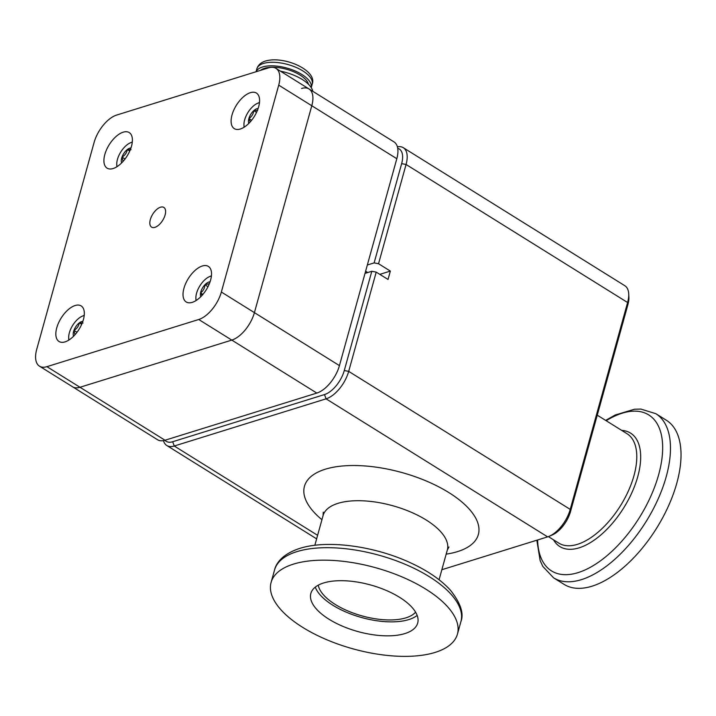 <?xml version="1.0" encoding="UTF-8"?>
<svg xmlns="http://www.w3.org/2000/svg" width="716" height="716" viewBox="0 0 716 716"><rect width="100%" height="100%" fill="white"/><g stroke="black" fill="none" stroke-linecap="round" stroke-linejoin="round"><path stroke-width="1.07" d="M312.176 84.237A28.721 12.503 -164.5 0 0 295.815 67.286A28.721 12.503 -164.5 0 0 263.461 63.456A28.721 12.503 -164.5 0 0 256.829 68.888C258.163 64.95 261.089 62.328 265.6 61.003C283.885 55.544 317.68 70.302 312.176 84.237L311.236 87.629A28.721 12.503 -164.5 0 0 294.661 70.768A28.721 12.503 -164.5 0 0 262.477 67A28.721 12.503 -164.5 0 0 256.095 71.734M308.426 84.237A25.848 11.259 -164.5 0 0 290.866 70.651A25.848 11.259 -164.5 0 0 264.58 68.315A25.848 11.259 -164.5 0 0 260.579 70.338M312.785 91.308A31.907 13.899 -164.5 0 0 280.457 71.161M81.696 324.33L79.315 322.844C78.751 326.102 76.961 328.617 73.945 330.38L74.956 334.775M77.006 332.287L73.945 330.38A9.308 4.699 -58.1 0 0 73.578 336.234M83.02 323.023L79.315 322.844A9.308 4.699 -58.1 0 0 73.945 330.38M82.877 321.314A9.308 4.699 -58.1 0 0 82.51 321.35A9.308 4.699 -58.1 0 0 79.315 322.844M84.219 315.532A15.958 8.046 -58.1 0 0 82.385 316.114A15.958 8.046 -58.1 0 0 68.691 338.086A15.958 8.046 -58.1 0 0 68.978 339.984M68.799 340.1A17.73 8.941 121.9 0 1 68.79 339.84L68.691 338.086M82.385 316.114L83.996 315.425A17.73 8.941 121.9 0 1 84.237 315.326M211.408 276.009A15.958 8.046 -58.1 0 0 209.582 276.591A15.958 8.046 -58.1 0 0 209.224 276.752A15.958 8.046 -58.1 0 0 195.889 298.563A15.958 8.046 -58.1 0 0 196.175 300.469M210.799 276.081A17.73 8.941 121.9 0 1 211.193 275.902A17.73 8.941 121.9 0 1 211.435 275.803M207.989 286.695L204.901 284.771C204.686 288.244 203.237 290.956 200.561 292.934L202.055 295.359M202.905 294.392L200.561 292.934A9.308 4.699 -58.1 0 0 200.775 296.719M209.376 283.661L204.901 284.771A9.308 4.699 -58.1 0 0 200.561 292.934M210.074 281.791A9.308 4.699 -58.1 0 0 208.177 282.301A9.308 4.699 -58.1 0 0 204.901 284.771M195.996 300.577A17.73 8.941 121.9 0 1 195.978 300.317L195.889 298.563M129.73 151.058L127.323 149.554C126.768 152.821 124.987 155.345 121.989 157.126L123.045 161.422M125.023 159.015L121.989 157.126A9.308 4.699 -58.1 0 0 121.648 162.899M131.046 149.689L127.323 149.554A9.308 4.699 -58.1 0 0 121.989 157.126M130.947 147.97A9.308 4.699 -58.1 0 0 130.527 148.015A9.308 4.699 -58.1 0 0 127.323 149.554M132.29 142.189A15.958 8.046 -58.1 0 0 130.455 142.77A15.958 8.046 -58.1 0 0 116.762 164.743A15.958 8.046 -58.1 0 0 117.048 166.649M116.878 166.756A17.73 8.941 121.9 0 1 116.86 166.497L116.762 164.743M130.455 142.77L132.075 142.081A17.73 8.941 121.9 0 1 132.308 141.983M46.916 366.664L198.735 319.497A25.785 13.013 -58.1 0 0 221.351 292.03L278.721 85.141A25.785 13.013 -58.1 0 0 275.946 68.36A25.785 13.013 -58.1 0 0 268.518 67.877L116.699 115.043A25.785 13.013 -58.1 0 0 94.082 142.511L36.713 349.399A25.785 13.013 -58.1 0 0 39.487 366.18A25.785 13.013 -58.1 0 0 46.916 366.664L79.986 387.267A25.785 13.013 121.9 0 1 72.549 386.783A25.785 13.013 -58.1 0 0 79.986 387.267L231.796 340.1A25.785 13.013 -58.1 0 0 254.413 312.632L311.791 105.744A25.785 13.013 -58.1 0 0 309.008 88.954A25.785 13.013 -58.1 0 0 301.579 88.471M221.351 292.03L254.413 312.632A25.785 13.013 121.9 0 1 231.796 340.1L79.986 387.267L165.011 440.242A25.785 13.013 121.9 0 1 157.583 439.758L39.487 366.18M275.946 68.36L309.008 88.954A25.785 13.013 121.9 0 1 311.791 105.744L254.413 312.632L339.438 365.608A25.785 13.013 121.9 0 1 316.821 393.075L198.735 319.497M309.008 88.954L394.033 141.929A25.785 13.013 121.9 0 1 396.816 158.719L278.721 85.141M339.438 365.608L396.816 158.719M165.011 440.242L316.821 393.075M259.478 102.665A15.958 8.046 -58.1 0 0 258.637 102.889A15.958 8.046 -58.1 0 0 257.653 103.247A15.958 8.046 -58.1 0 0 243.959 125.228A15.958 8.046 -58.1 0 0 244.245 127.126M256.543 112.376L253.777 110.658C253.366 114.041 251.737 116.672 248.873 118.57L250.242 121.89M251.611 120.27L248.873 118.57A9.308 4.699 -58.1 0 0 248.846 123.376M257.653 110.309L253.777 110.658A9.308 4.699 -58.1 0 0 248.873 118.57M258.145 108.447A9.308 4.699 -58.1 0 0 257.035 108.653A9.308 4.699 -58.1 0 0 253.777 110.658M244.066 127.233A17.73 8.941 121.9 0 1 244.049 126.983L243.959 125.228M257.653 103.247L259.264 102.558A17.73 8.941 121.9 0 1 259.505 102.46M150.333 219.561A11.599 5.853 -58.1 0 0 151.577 227.115A11.599 5.853 -58.1 0 0 158.97 224.86A11.599 5.853 -58.1 0 0 165.101 214.979A11.599 5.853 -58.1 0 0 163.857 207.425A11.599 5.853 -58.1 0 0 156.464 209.681A11.599 5.853 -58.1 0 0 150.333 219.561M232.011 114.981A20.952 10.57 -58.1 0 0 234.275 128.62A20.952 10.57 -58.1 0 0 247.62 124.539A20.952 10.57 -58.1 0 0 258.682 106.693A20.952 10.57 -58.1 0 0 256.426 93.062A20.952 10.57 -58.1 0 0 243.082 97.143A20.952 10.57 -58.1 0 0 232.011 114.981M56.752 327.847A20.952 10.57 -58.1 0 0 59.007 341.478A20.952 10.57 -58.1 0 0 72.352 337.397A20.952 10.57 -58.1 0 0 83.414 319.56A20.952 10.57 -58.1 0 0 81.159 305.92A20.952 10.57 -58.1 0 0 67.814 310.001A20.952 10.57 -58.1 0 0 56.752 327.847M104.822 154.504A20.952 10.57 -58.1 0 0 107.078 168.144A20.952 10.57 -58.1 0 0 120.422 164.062A20.952 10.57 -58.1 0 0 131.493 146.216A20.952 10.57 -58.1 0 0 129.229 132.576A20.952 10.57 -58.1 0 0 115.885 136.658A20.952 10.57 -58.1 0 0 104.822 154.504M183.94 288.324A20.952 10.57 -58.1 0 0 186.196 301.964A20.952 10.57 -58.1 0 0 199.549 297.883A20.952 10.57 -58.1 0 0 210.611 280.037A20.952 10.57 -58.1 0 0 208.356 266.397A20.952 10.57 -58.1 0 0 195.012 270.478A20.952 10.57 -58.1 0 0 183.94 288.324M379.82 274.362L390.354 271.087L388.027 279.473L376.213 272.116L371.801 271.283L365.008 273.396M367.335 265.01L374.128 262.897L378.54 263.73L390.354 271.087M367.729 272.545L365.616 271.23M376.213 272.116L348.692 371.371A25.785 13.013 121.9 0 1 326.075 398.839L174.265 446.005A25.785 13.013 121.9 0 1 166.828 445.522A25.785 13.013 121.9 0 1 163.463 440.626M164.922 440.268A22.563 11.384 -58.1 0 0 172.672 441.736L324.491 394.57A22.563 11.384 -58.1 0 0 344.28 370.539L371.801 271.283M374.128 262.897L401.649 163.642A22.563 11.384 -58.1 0 0 397.729 148.302M397.407 146.825A25.785 13.013 121.9 0 1 403.287 147.693A25.785 13.013 121.9 0 1 406.07 164.483L378.54 263.73M441.853 569.721L547.615 536.866A25.785 13.013 -58.1 0 0 549.208 536.275A25.785 13.013 -58.1 0 0 570.231 509.398L627.601 302.51A25.785 13.013 -58.1 0 0 628.711 293.864A25.785 13.013 -58.1 0 0 624.826 285.72L403.287 147.693M628.711 293.864L628.881 297.059A22.563 11.384 121.9 0 1 627.914 304.613L570.536 511.501A22.563 11.384 121.9 0 1 552.143 535.022L549.208 536.275M318.262 585.178A51.57 22.456 -164.5 0 0 352.603 612.842A51.57 22.456 -164.5 0 0 405.936 617.836A51.57 22.456 -164.5 0 0 415.593 612.171M315.255 587.147A55.436 24.147 -164.5 0 0 354.044 615.169A55.436 24.147 -164.5 0 0 408.764 619.6A55.436 24.147 -164.5 0 0 417.16 615.411M323.65 582.958A55.436 24.147 -164.5 0 0 310.851 593.457A55.436 24.147 -164.5 0 0 342.445 626.169A55.436 24.147 -164.5 0 0 404.889 633.579A55.436 24.147 -164.5 0 0 417.688 623.081A55.436 24.147 -164.5 0 0 386.094 590.369A55.436 24.147 -164.5 0 0 323.65 582.958M293.417 564.127A96.696 42.11 -164.5 0 0 271.095 582.43A96.696 42.11 -164.5 0 0 326.201 639.495A96.696 42.11 -164.5 0 0 435.122 652.41A96.696 42.11 -164.5 0 0 457.443 634.107A96.696 42.11 -164.5 0 0 402.338 577.042A96.696 42.11 -164.5 0 0 293.417 564.127M553.566 577.821A96.696 48.786 121.9 0 0 615.16 558.981A96.696 48.786 121.9 0 0 666.238 476.632A96.696 48.786 121.9 0 0 655.829 413.687L666.372 420.256A96.696 48.786 121.9 0 1 676.79 483.202A96.696 48.786 121.9 0 1 625.703 565.55A96.696 48.786 121.9 0 1 564.11 584.39L553.566 577.821L542.835 566.428L540.159 560.628L536.839 540.213M324.491 394.57L326.075 398.839L547.615 536.866M344.28 370.539L348.692 371.371L570.231 509.398L570.536 511.501M627.914 304.613L627.601 302.51L406.07 164.483L401.649 163.642M172.672 441.736L174.265 446.005L317.609 535.317M448.941 546.988L447.321 550.013A64.458 28.076 -164.5 0 0 426.235 520.031A64.458 28.076 -164.5 0 0 337.97 503.348A64.458 28.076 -164.5 0 0 323.086 515.556L323.256 512.128M321.94 519.7A90.243 39.308 15.5 0 1 331.356 467.637A90.243 39.308 15.5 0 1 448.851 492.572A90.243 39.308 15.5 0 1 446.175 554.148M548.367 536.606L558.847 543.131A64.458 32.524 -58.1 0 0 599.91 530.574A64.458 32.524 -58.1 0 0 633.964 475.675A64.458 32.524 -58.1 0 0 627.019 433.708L597.26 415.173M621.712 430.405A66.848 33.733 121.9 0 1 637.759 476.623A66.848 33.733 121.9 0 1 596.374 538.557A66.848 33.733 121.9 0 1 553.54 539.828M274.559 569.945C276.224 562.678 283.196 553.745 299.691 548.429C326.89 539.604 373.779 545.887 409.731 562.445C427.264 570.437 440.823 579.683 450.4 590.181C460.603 603.042 464.102 613.523 460.907 621.622A96.696 42.11 -164.5 0 0 405.802 564.566A96.696 42.11 -164.5 0 0 296.88 551.642A96.696 42.11 -164.5 0 0 274.559 569.945L271.095 582.43M537.618 539.971A91.916 46.379 -58.1 0 0 589.742 567.627A91.916 46.379 -58.1 0 0 658.639 474.735A91.916 46.379 -58.1 0 0 606.166 420.722M366.592 271.838A100.142 50.523 121.9 0 1 366.413 272.957M256.829 68.888L256.042 71.752M209.582 276.591L211.193 275.902M655.829 413.687L640.874 409.078L634.483 409.23L615.232 414.994L605.638 420.39M460.907 621.622L457.443 634.107M447.321 550.013L439.069 579.745M166.828 445.522L316.624 538.853M323.086 515.556L314.843 545.297"/></g></svg>
